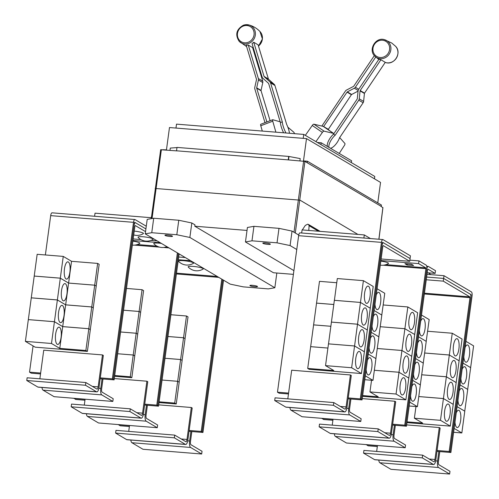 <?xml version="1.0" encoding="UTF-8"?>
<svg xmlns="http://www.w3.org/2000/svg" width="499" height="499" viewBox="0 0 499 499"><rect width="100%" height="100%" fill="white"/><g stroke="black" fill="none" stroke-linecap="round" stroke-linejoin="round"><path stroke-width="0.75" d="M330.444 148.247A8.676 3.156 -55.5 0 0 337.137 142.489A8.676 3.156 -55.5 0 0 339.495 137.855L363.129 102.75A2.776 2.582 -59.4 0 0 363.615 101.403L364.426 93.463A0.692 0.649 120.6 0 1 364.544 93.126L385.278 62.331L380.918 59.749L360.191 90.544A0.692 0.649 -59.4 0 0 360.066 90.88L359.261 98.827A2.776 2.582 120.6 0 1 358.769 100.174L335.141 135.273A8.676 3.156 -55.5 0 0 331.685 139.271A8.676 3.156 -55.5 0 0 329.022 147.405M327.525 146.519A8.676 3.156 -55.5 0 1 330.089 138.173A8.676 3.156 -55.5 0 1 333.538 134.175L357.172 99.076A0.692 0.649 -59.4 0 0 357.296 98.74L358.101 90.793A2.776 2.582 120.6 0 1 358.588 89.446L378.947 59.213A10.198 9.493 -59.4 0 0 380.918 59.749M321.855 126.072L345.445 91.03A2.776 2.582 120.6 0 1 346.506 90.076L353.529 86.396A0.692 0.649 -59.4 0 0 353.791 86.152L374.337 55.632M375.722 57.048L355.394 87.25A2.776 2.582 120.6 0 1 354.334 88.211L347.31 91.885A0.692 0.649 -59.4 0 0 347.048 92.128L323.62 126.546A8.814 3.206 124.5 0 0 323.271 126.409L313.921 124.195A2.083 0.761 124.5 0 0 312.249 125.474L305.326 135.354M328.467 129.428A8.814 3.206 124.5 0 0 328.404 129.378A8.814 3.206 124.5 0 0 328.336 129.335L351.402 94.704A0.692 0.649 120.6 0 1 351.67 94.467L358.07 91.111M328.161 129.229L323.801 126.652M264.988 122.66L254.814 88.891A2.776 2.582 120.6 0 1 254.764 87.487L256.498 79.64A0.692 0.649 -59.4 0 0 256.486 79.291L246.188 45.135A10.198 9.493 -59.4 0 0 248.265 45.035L252.625 47.611L262.736 81.15A2.776 2.582 -59.4 0 1 262.78 82.56L261.052 90.4A0.692 0.649 120.6 0 0 261.064 90.756L270.096 120.721M248.265 45.035L258.376 78.574A2.776 2.582 120.6 0 1 258.426 79.977L256.692 87.824A0.692 0.649 -59.4 0 0 256.704 88.173L266.884 121.937M289.482 133.264A8.676 2.058 -110.8 0 0 288.653 129.534A8.676 2.058 -110.8 0 0 286.663 124.419L274.924 85.485A2.776 2.582 -59.4 0 0 274.201 84.337L268.587 79.285A0.692 0.649 120.6 0 1 268.406 78.998L258.108 44.835L253.754 42.259L264.046 76.416A0.692 0.649 -59.4 0 0 264.227 76.703L269.847 81.755A2.776 2.582 120.6 0 1 270.57 82.903L282.303 121.843A8.676 2.058 -110.8 0 0 283.201 126.309A8.676 2.058 -110.8 0 0 286.008 132.983M283.625 132.79A8.676 2.058 -110.8 0 1 281.311 127.027A8.676 2.058 -110.8 0 1 280.413 122.561L268.68 83.62A0.692 0.649 -59.4 0 0 268.499 83.333L262.879 78.287A2.776 2.582 120.6 0 1 262.156 77.139L252.051 43.594A10.198 9.493 -59.4 0 0 253.754 42.259M333.538 134.175L335.141 135.273M339.682 137.581L344.903 143.481A2.083 0.761 -55.5 0 1 344.385 145.452L339.226 153.442M315.923 141.622L322.379 132.428A2.083 0.761 -55.5 0 1 324.051 131.143L333.401 133.358A8.814 3.206 -55.5 0 1 333.75 133.495L333.925 133.601M275.891 132.166L272.747 121.188A2.083 0.493 -110.8 0 1 272.691 119.729A2.083 0.493 -110.8 0 1 272.785 119.729L279.739 121.681A8.814 2.09 -110.8 0 1 280.045 121.818L280.22 121.924M260.809 124.282A2.083 0.493 69.2 0 0 260.715 124.282A2.083 0.493 69.2 0 0 260.777 125.742L262.299 131.069M280.413 122.561L282.303 121.843M287.848 127.176L293.637 132.073A2.083 0.493 -110.8 0 1 294.566 133.676M317.32 142.452L321.181 142.764L351.595 160.765L351.352 162.587M174.332 437.829L174.7 435.109L185.759 441.652A2.776 0.923 94.6 0 0 185.902 441.702A2.776 0.923 94.6 0 0 187 439.451L191.317 407.496L192.19 408.014L187.867 439.968A5.551 1.846 -85.4 0 1 185.678 444.472A5.551 1.846 -85.4 0 1 185.391 444.372L174.332 437.829L115.612 433.082L115.98 430.363L174.7 435.109M185.678 444.472L126.958 439.725A5.551 1.846 -85.4 0 1 126.665 439.625L115.612 433.082M158.707 404.857L191.317 407.496M128.723 431.398L129.522 425.479M170.889 314.732L186.495 315.992L183.551 337.748L167.951 336.488M167.945 336.507L183.551 337.767L180.607 359.523L165.007 358.263M165.001 358.282L180.607 359.542L177.663 381.298L162.063 380.038L177.663 381.317L174.719 403.073L159.119 401.807M183.613 260.69A7.635 1.154 7.7 0 1 191.036 261.9A7.635 1.154 7.7 0 1 193.419 263.316A11.882 11.882 0 0 1 178.542 261.308A7.635 1.154 7.7 0 1 183.613 260.69M193.313 266.422A7.635 1.154 7.7 0 1 200.729 267.639A7.635 1.154 7.7 0 1 203.118 269.055A11.882 11.882 0 0 1 188.242 267.046A7.635 1.154 7.7 0 1 193.313 266.422M100.187 378.753L102.046 378.903L100.761 388.422A5.551 1.846 94.6 0 0 101.771 394.89L112.824 401.433L113.192 398.713L102.133 392.17A2.776 0.923 -85.4 0 1 101.634 388.933L102.981 378.978M112.824 401.433L54.104 396.686L43.045 390.143A5.551 1.846 94.6 0 1 41.978 387.455M134.231 231.099A7.635 1.154 7.7 0 1 143.307 233.663A11.882 11.882 0 0 1 133.72 234.923M143.194 236.769A7.635 1.154 7.7 0 1 150.617 237.986A7.635 1.154 7.7 0 1 153.006 239.401A11.882 11.882 0 0 1 138.129 237.393A7.635 1.154 7.7 0 1 143.194 236.769M321.181 142.764L320.932 144.591M221.812 279.172L201.228 431.423L202.956 432.452L190.899 431.479L189.614 440.997A5.551 1.846 94.6 0 0 190.618 447.466L201.677 454.009L202.045 451.289L190.986 444.746A2.776 0.923 -85.4 0 1 190.487 441.515L191.828 431.554M201.677 454.009L142.951 449.268L131.898 442.719A5.551 1.846 94.6 0 1 130.832 440.037M186.495 315.992L188.017 316.896L185.042 338.646M185.079 338.653L183.551 337.748L185.073 338.671L182.098 360.421M182.135 360.428L180.607 359.523L182.129 360.44L179.153 382.197M179.191 382.197L177.663 381.298M177.663 381.317L179.185 382.215L176.247 403.972L159.013 402.581M176.247 403.972L174.719 403.073M190.643 260.728L178.324 259.729M129.908 411.544L130.276 408.824L141.336 415.368A2.776 0.923 94.6 0 0 141.479 415.411A2.776 0.923 94.6 0 0 142.571 413.16L146.893 381.205L147.766 381.723L143.444 413.677A5.551 1.846 -85.4 0 1 141.254 418.181A5.551 1.846 -85.4 0 1 140.968 418.087L129.908 411.544L71.182 406.797L71.55 404.078L130.276 408.824M141.254 418.181L82.528 413.434A5.551 1.846 -85.4 0 1 82.241 413.34L71.182 406.797M114.296 378.573L146.893 381.205M84.294 405.107L85.098 399.194M126.478 288.441L142.065 289.701L139.127 311.457L123.54 310.203M123.534 310.216L139.121 311.476L136.183 333.232L120.596 331.972M120.59 331.991L136.177 333.251L133.239 355.007L117.652 353.747L133.233 355.026L130.295 376.782L114.708 375.522M144.61 405.038L146.475 405.188L145.184 414.706A5.551 1.846 94.6 0 0 146.195 421.181L157.254 427.724L157.622 425.005L146.563 418.461A2.776 0.923 -85.4 0 1 146.057 415.224L147.405 405.263M157.254 427.724L98.528 422.977L87.468 416.434A5.551 1.846 94.6 0 1 86.402 413.746M85.479 385.253L85.847 382.533L96.906 389.077A2.776 0.923 94.6 0 0 97.049 389.126A2.776 0.923 94.6 0 0 98.147 386.875L102.463 354.92L103.337 355.431L99.02 387.386A5.551 1.846 -85.4 0 1 96.825 391.89A5.551 1.846 -85.4 0 1 96.538 391.796L85.479 385.253L26.759 380.506L27.127 377.787L85.847 382.533M96.825 391.89L38.105 387.143A5.551 1.846 -85.4 0 1 37.818 387.049L26.759 380.506M39.87 378.816L43.744 350.173L102.463 354.92M69.91 272.086A8.676 2.882 -85.4 0 1 66.486 279.122A8.676 2.882 -85.4 0 1 64.458 268.861A8.676 2.882 -85.4 0 1 67.883 261.825A8.676 2.882 -85.4 0 1 69.91 272.086M60.323 278.161L63.261 256.405L71.544 261.308L97.642 263.416L94.698 285.172L68.6 283.064L60.323 278.161L34.219 276.053L37.163 254.297L63.261 256.405M68.6 283.064L71.544 261.308M66.966 293.861A8.676 2.882 -85.4 0 1 63.541 300.897A8.676 2.882 -85.4 0 1 61.514 290.636A8.676 2.882 -85.4 0 1 64.939 283.6A8.676 2.882 -85.4 0 1 66.966 293.861M57.379 299.936L60.317 278.18L68.6 283.076L94.698 285.191L91.754 306.947L65.656 304.833L57.379 299.936L31.275 297.828L34.219 276.072L60.317 278.18M65.656 304.833L68.6 283.076M64.022 315.636A8.676 2.882 -85.4 0 1 60.597 322.672A8.676 2.882 -85.4 0 1 58.57 312.411A8.676 2.882 -85.4 0 1 61.995 305.376A8.676 2.882 -85.4 0 1 64.022 315.636M54.435 321.712L57.373 299.955L65.656 304.852L91.754 306.96L88.81 328.716L62.712 326.608L54.435 321.712L28.331 319.603L31.275 297.847L57.373 299.955M62.712 326.608L65.656 304.852M61.078 337.411A8.676 2.882 -85.4 0 1 57.653 344.441A8.676 2.882 -85.4 0 1 55.626 334.187A8.676 2.882 -85.4 0 1 59.05 327.151A8.676 2.882 -85.4 0 1 61.078 337.411M51.491 343.487L54.428 321.73L62.712 326.627L88.81 328.735L85.865 350.491L59.768 348.383L51.491 343.487L25.393 341.372L28.331 319.616L54.428 321.73M59.768 348.383L62.712 326.627M145.54 231.636L135.223 225.536L134.911 226.084L114.121 379.876L113.248 379.359L134.038 225.567A3.468 1.154 -85.4 0 1 135.41 222.754A3.468 1.154 -85.4 0 1 135.591 222.816L145.908 228.916M133.177 238.94L140.861 239.557M151.01 240.381L157.091 240.874M175.979 128.062L176.509 124.132L303.741 134.418L374.774 176.446L374.45 178.823M201.228 431.423L189.158 430.45M118.382 424.58L120.122 425.759L129.384 426.508M129.503 425.628L118.363 424.724M190.899 431.479L189.04 431.329M202.101 431.941L222.685 279.683M185.266 257.54L178.692 257.01M142.065 289.701L143.593 290.605L140.612 312.362M140.649 312.362L139.127 311.457L140.649 312.38L137.668 334.137M136.177 333.251L137.705 334.155L136.183 333.232M137.705 334.155L134.724 355.906M134.761 355.912L133.239 355.007M133.233 355.026L134.761 355.93L131.817 377.687L114.602 376.29M131.817 377.687L130.295 376.782M132.877 241.129A7.635 1.154 7.7 0 1 139.695 243.425A11.882 11.882 0 0 1 132.341 245.115M166.909 246.681A11.882 11.882 0 0 1 153.854 243.762A7.635 1.154 7.7 0 1 158.925 243.138A7.635 1.154 7.7 0 1 161.37 243.406M40.65 373.046L29.528 372.148L31.25 373.177L40.531 373.932M102.046 378.903L114.121 379.876M97.642 263.416L99.164 264.314L96.188 286.07M96.226 286.077L94.698 285.172L96.22 286.089L93.244 307.846M93.282 307.846L91.754 306.947L93.282 307.864L90.3 329.621M90.338 329.621L88.81 328.716M25.393 341.372L35.192 347.179L87.394 351.396L85.865 350.491M88.81 328.735L90.338 329.639L87.394 351.396M303.741 134.418L303.211 138.348M202.956 432.452L223.54 280.195M84.955 400.217L75.698 399.468L73.958 398.289M177.388 252.881L156.798 405.132L144.729 404.159M85.073 399.337L73.933 398.439M160.216 242.72L132.959 240.518M179.116 253.904L158.526 406.167L157.659 405.65L178.255 253.398M146.475 405.188L158.526 406.167M156.798 405.132L157.672 405.65M135.516 222.779L134.668 222.286L134.393 222.847L113.229 379.359L112.356 378.841L133.52 222.329A3.468 1.154 -85.4 0 1 134.886 219.516A3.468 1.154 -85.4 0 1 135.067 219.579L146.269 226.209M100.305 377.868L112.356 378.841M29.528 372.148L33.071 345.919M45.372 254.958L50.686 215.637A3.468 1.154 -85.4 0 1 52.058 212.823L134.886 219.516M422.279 457.87L422.647 455.15L433.706 461.694A2.776 0.923 94.6 0 0 433.849 461.743A2.776 0.923 94.6 0 0 434.941 459.492L439.263 427.537L440.137 428.048L435.814 460.003A5.551 1.846 -85.4 0 1 433.625 464.507A5.551 1.846 -85.4 0 1 433.338 464.413L422.279 457.87L363.553 453.123L363.921 450.404L422.647 455.15M433.625 464.507L374.899 459.76A5.551 1.846 -85.4 0 1 374.612 459.666L363.553 453.123M406.648 424.899L439.263 427.537M376.664 451.433L377.462 445.52M453.454 345.701A8.676 2.882 -85.4 0 1 456.878 338.665A8.676 2.882 -85.4 0 1 458.905 348.92A8.676 2.882 -85.4 0 1 455.481 355.955A8.676 2.882 -85.4 0 1 453.454 345.701M427.606 331.249L452.256 333.238L449.318 354.995L424.668 353.005M450.51 367.47A8.676 2.882 -85.4 0 1 453.934 360.44A8.676 2.882 -85.4 0 1 455.961 370.695A8.676 2.882 -85.4 0 1 452.537 377.731A8.676 2.882 -85.4 0 1 450.51 367.47M424.661 353.024L449.312 355.014L446.374 376.77L421.724 374.78M447.566 389.245A8.676 2.882 -85.4 0 1 450.99 382.209A8.676 2.882 -85.4 0 1 453.017 392.47A8.676 2.882 -85.4 0 1 449.593 399.506A8.676 2.882 -85.4 0 1 447.566 389.245M421.717 374.799L446.368 376.789L443.43 398.545L418.78 396.555M444.621 411.02A8.676 2.882 -85.4 0 1 448.046 403.984A8.676 2.882 -85.4 0 1 450.073 414.245A8.676 2.882 -85.4 0 1 446.649 421.281A8.676 2.882 -85.4 0 1 444.621 411.02M415.96 406.548L414.382 418.212L422.665 423.108L407.059 421.848M418.773 396.568L443.424 398.564L440.486 420.32L414.382 418.212M348.127 398.788L349.992 398.938L348.707 408.456A5.551 1.846 94.6 0 0 349.712 414.931L360.771 421.474L361.139 418.755L350.08 412.211A2.776 0.923 -85.4 0 1 349.574 408.974L350.922 399.013M360.771 421.474L302.045 416.727L290.986 410.184A5.551 1.846 94.6 0 1 289.919 407.496M376.252 294.965A8.676 2.882 -85.4 0 1 378.591 292.339A8.676 2.882 -85.4 0 1 380.618 302.6A8.676 2.882 -85.4 0 1 377.194 309.63A8.676 2.882 -85.4 0 1 374.986 304.315M381.779 315.05L384.76 293.3L377.088 288.759M373.308 316.74A8.676 2.882 -85.4 0 1 375.647 314.114A8.676 2.882 -85.4 0 1 377.674 324.369A8.676 2.882 -85.4 0 1 374.25 331.405A8.676 2.882 -85.4 0 1 372.042 326.09M378.835 336.825L381.816 315.075L374.144 310.534M370.364 338.515A8.676 2.882 -85.4 0 1 372.703 335.889A8.676 2.882 -85.4 0 1 374.73 346.144A8.676 2.882 -85.4 0 1 371.306 353.18A8.676 2.882 -85.4 0 1 369.098 347.859M375.89 358.6L378.872 336.844L371.206 332.309L378.872 336.831M367.42 360.284A8.676 2.882 -85.4 0 1 369.759 357.658A8.676 2.882 -85.4 0 1 371.786 367.919A8.676 2.882 -85.4 0 1 368.362 374.955A8.676 2.882 -85.4 0 1 366.154 369.634M364.794 379.714L372.984 380.375L375.928 358.619L368.262 354.084L375.928 358.6M176.54 150.804L288.353 159.898L176.54 150.804L177.002 147.405L288.703 156.43L300.217 158.588L299.911 160.828M169.978 150.33L170.278 148.084L176.977 147.585M162.518 149.725L166.46 149.837L169.479 127.538L306.498 138.61L303.486 160.915L307.396 161.227L381.436 205.039L381.248 206.399L304.926 161.402L288.353 159.898M306.498 138.61L380.537 182.422L377.768 202.875M150.935 217.689L151.503 216.834M151.39 217.72L95.022 213.167L94.604 216.26M452.256 333.238L462.062 339.046L459.124 360.802L449.318 354.995L459.086 360.796M459.117 360.814L456.18 382.571L446.374 376.77M446.368 376.789L456.142 382.571M456.173 382.59L453.235 404.346L443.43 398.545M443.424 398.564L453.229 404.365L450.291 426.121L440.486 420.32M450.291 426.121L406.959 422.622M450.042 451.975L470.838 298.184A3.468 1.154 94.6 0 0 470.208 294.142L443.648 278.423L443.28 281.143L469.84 296.861L469.964 297.672L449.169 451.464L450.896 452.493L438.846 451.52L437.554 461.039A5.551 1.846 94.6 0 0 438.565 467.507L449.624 474.05L449.992 471.33L438.933 464.787A2.776 0.923 -85.4 0 1 438.428 461.55L439.775 451.595M449.624 474.05L390.898 469.303L379.839 462.76A5.551 1.846 94.6 0 1 378.772 460.072M465.08 347.61A8.676 2.882 -85.4 0 1 467.444 344.915A8.676 2.882 -85.4 0 1 469.472 355.176A8.676 2.882 -85.4 0 1 466.047 362.212A8.676 2.882 -85.4 0 1 463.833 356.81M470.632 367.632L473.607 345.876L465.929 341.328M462.136 369.385A8.676 2.882 -85.4 0 1 464.5 366.69A8.676 2.882 -85.4 0 1 466.528 376.951A8.676 2.882 -85.4 0 1 463.103 383.987A8.676 2.882 -85.4 0 1 460.889 378.585M467.688 389.401L470.669 367.651L462.985 363.085M459.192 391.154A8.676 2.882 -85.4 0 1 461.556 388.465A8.676 2.882 -85.4 0 1 463.583 398.726A8.676 2.882 -85.4 0 1 460.159 405.756A8.676 2.882 -85.4 0 1 457.945 400.354M464.744 411.176L467.725 389.426L460.041 384.879M456.248 412.929A8.676 2.882 -85.4 0 1 458.612 410.24A8.676 2.882 -85.4 0 1 460.639 420.495A8.676 2.882 -85.4 0 1 457.215 427.531A8.676 2.882 -85.4 0 1 455.001 422.129M453.628 432.29L461.837 432.957L464.781 411.201L457.096 406.654M443.28 281.143L426.271 279.771M333.426 405.294L333.794 402.574L344.853 409.118A2.776 0.923 94.6 0 0 344.996 409.161A2.776 0.923 94.6 0 0 346.088 406.91L350.41 374.955L351.284 375.473L346.961 407.427A5.551 1.846 -85.4 0 1 344.772 411.931A5.551 1.846 -85.4 0 1 344.485 411.837L333.426 405.294L274.7 400.547L275.068 397.828L333.794 402.574M344.772 411.931L286.046 407.184A5.551 1.846 -85.4 0 1 285.759 407.09L274.7 400.547M287.811 398.857L291.684 370.208L350.41 374.955M364.607 293.119A8.676 2.882 -85.4 0 1 368.025 286.083A8.676 2.882 -85.4 0 1 370.052 296.344A8.676 2.882 -85.4 0 1 366.628 303.38A8.676 2.882 -85.4 0 1 364.607 293.119M363.403 280.663L373.208 286.463L370.27 308.22L360.465 302.419L357.521 324.194L331.423 322.086L334.361 300.329L360.459 302.438L363.403 280.663L337.305 278.554L334.399 300.329M370.233 308.22L360.459 302.438L334.367 300.311M333.8 304.496L316.547 303.099L319.485 281.342L336.738 282.74M361.663 314.894A8.676 2.882 -85.4 0 1 365.081 307.858A8.676 2.882 -85.4 0 1 367.108 318.119A8.676 2.882 -85.4 0 1 363.684 325.155A8.676 2.882 -85.4 0 1 361.663 314.894M330.856 326.271L313.603 324.874L316.541 303.118L333.794 304.515M358.719 336.669A8.676 2.882 -85.4 0 1 362.137 329.633A8.676 2.882 -85.4 0 1 364.164 339.894A8.676 2.882 -85.4 0 1 360.74 346.93A8.676 2.882 -85.4 0 1 358.719 336.669M357.515 324.213L367.32 330.014L364.382 351.77L354.577 345.969L357.515 324.213L331.417 322.104L328.51 343.88M354.577 345.969L328.479 343.861L325.535 365.63L333.812 370.532L307.715 368.424L310.652 346.668L327.912 348.059L310.659 346.649L313.597 324.893L330.849 326.284M355.775 358.444A8.676 2.882 -85.4 0 1 359.193 351.408A8.676 2.882 -85.4 0 1 361.22 361.663A8.676 2.882 -85.4 0 1 357.795 368.699A8.676 2.882 -85.4 0 1 355.775 358.444M328.473 343.873L354.571 345.982L351.633 367.744L325.535 365.63M381.816 315.056L374.15 310.515M372.984 380.375L365.318 375.841M409.723 261.289L383.163 245.57L382.858 246.126L362.062 399.917L361.189 399.4L381.985 245.608A3.468 1.154 -85.4 0 1 383.351 242.795A3.468 1.154 -85.4 0 1 383.531 242.851L410.091 258.569L409.723 261.289L381.117 258.975M288.247 159.83L288.703 156.43M288.522 159.911L288.971 156.586M307.396 161.227L307.216 162.587M306.891 162.562L381.248 206.399M146.294 226.041L145.939 226.01M449.169 451.464L437.099 450.485M366.328 444.621L368.069 445.8L377.325 446.549M377.444 445.663L366.303 444.765M438.846 451.52L436.981 451.364M462.985 363.104L470.669 367.651M467.725 389.407L460.041 384.86M464.781 411.182L457.096 406.635M461.837 432.957L454.152 428.41M450.896 452.493L472.06 295.982A3.468 1.154 94.6 0 0 471.43 291.934L444.004 275.71L443.636 278.423L426.639 277.051M370.264 308.239L367.326 329.995L357.521 324.194M354.571 345.982L364.376 351.789L361.438 373.545L351.633 367.744M307.715 368.424L309.237 369.322L361.438 373.545M278.323 392.694L279.197 393.218L288.472 393.967M349.992 398.938L362.062 399.917M383.457 242.82L382.608 242.327L382.334 242.888L361.176 399.4L360.303 398.882L381.467 242.371A3.468 1.154 -85.4 0 1 382.833 239.557A3.468 1.154 -85.4 0 1 383.014 239.614L410.44 255.844L410.072 258.557M302.307 229.92L305.326 225.398L307.696 224.207L308.444 224.438L309.099 225.704L308.787 230.444M176.646 150.866L160.728 149.75M155.164 188.46L300.018 200.168L357.889 234.411M382.876 207.64L380.924 206.374M252.5 285.328A3.817 0.574 7.7 0 1 257.484 286.551A3.817 0.574 7.7 0 1 254.902 286.75A3.817 0.574 7.7 0 1 249.918 285.528A3.817 0.574 7.7 0 1 252.5 285.328M167.527 235.048A3.817 0.574 7.7 0 1 172.511 236.264A3.817 0.574 7.7 0 1 169.928 236.464A3.817 0.574 7.7 0 1 164.944 235.241A3.817 0.574 7.7 0 1 167.527 235.048M151.758 232.715L176.814 234.736L178.773 220.259L153.717 218.231L147.199 219.373L145.24 233.856L151.758 232.715L153.717 218.231M176.814 234.736L189.869 237.462L274.843 287.748L268.325 288.89L243.269 286.863L230.214 284.137L145.24 233.856M274.843 287.748L276.802 273.265L276.321 272.984M189.869 237.462L191.828 222.984L178.773 220.259M470.283 294.192L471.062 294.653L470.9 297.604M278.323 392.701L277.469 392.189L298.633 235.678A3.468 1.154 -85.4 0 1 299.999 232.865L382.833 239.557M348.246 397.909L360.303 398.882M277.469 392.189L288.597 393.087M293.4 274.363L273.446 272.747L194.81 226.215L194.99 224.856L191.828 222.984M194.81 226.215L247.017 230.438M392.557 425.079L394.416 425.229L393.131 434.748A5.551 1.846 94.6 0 0 394.135 441.216L405.194 447.759L405.562 445.039L394.503 438.496A2.776 0.923 -85.4 0 1 394.004 435.265L395.351 425.304M405.194 447.759L346.474 443.012L335.415 436.469A5.551 1.846 94.6 0 1 334.349 433.787M420.651 321.319A8.676 2.882 -85.4 0 1 423.021 318.63A8.676 2.882 -85.4 0 1 425.042 328.885A8.676 2.882 -85.4 0 1 421.624 335.921A8.676 2.882 -85.4 0 1 419.409 330.519M426.208 341.341L429.184 319.585L421.499 315.044M417.707 343.094A8.676 2.882 -85.4 0 1 420.077 340.399A8.676 2.882 -85.4 0 1 422.098 350.66A8.676 2.882 -85.4 0 1 418.68 357.696A8.676 2.882 -85.4 0 1 416.465 352.294M423.264 363.116L426.24 341.36L418.561 336.8M414.763 364.869A8.676 2.882 -85.4 0 1 417.133 362.174A8.676 2.882 -85.4 0 1 419.154 372.435A8.676 2.882 -85.4 0 1 415.736 379.471A8.676 2.882 -85.4 0 1 413.521 374.069M420.32 384.891L423.295 363.135L415.611 358.588M411.818 386.638A8.676 2.882 -85.4 0 1 414.189 383.949A8.676 2.882 -85.4 0 1 416.21 394.21A8.676 2.882 -85.4 0 1 412.792 401.246A8.676 2.882 -85.4 0 1 410.577 395.844M409.205 406.005L417.414 406.666L420.351 384.91L412.667 380.363M444.004 275.71L427.007 274.331M428.379 272.847L430.943 274.65M301.67 232.996L302.088 229.902L364.307 234.929L370.426 238.553M364.307 234.929L363.883 238.023M267.801 244.373A3.817 0.574 7.7 0 1 262.817 243.156A3.817 0.574 7.7 0 1 265.399 242.957A3.817 0.574 7.7 0 1 270.383 244.179A3.817 0.574 7.7 0 1 267.801 244.373M251.976 240.811L277.032 242.838L278.991 228.355L253.935 226.334L247.417 227.475L245.458 241.959L251.976 240.811L253.935 226.334M293.905 270.626L245.458 241.959M377.849 431.579L378.217 428.859L389.276 435.402A2.776 0.923 94.6 0 0 389.42 435.452A2.776 0.923 94.6 0 0 390.517 433.201L394.834 401.246L395.707 401.764L391.384 433.718A5.551 1.846 -85.4 0 1 389.195 438.216A5.551 1.846 -85.4 0 1 388.908 438.122L377.849 431.579L319.129 426.832L319.497 424.113L378.217 428.859M389.195 438.216L330.475 433.475A5.551 1.846 -85.4 0 1 330.188 433.375L319.129 426.832M362.237 398.607L394.834 401.246M332.24 425.142L333.039 419.229M409.03 319.41A8.676 2.882 -85.4 0 1 412.455 312.374A8.676 2.882 -85.4 0 1 414.476 322.635A8.676 2.882 -85.4 0 1 411.057 329.671A8.676 2.882 -85.4 0 1 409.03 319.41M383.182 304.958L407.833 306.954L404.889 328.71L380.238 326.714L404.889 328.729L401.945 350.485L377.294 348.489M406.086 341.185A8.676 2.882 -85.4 0 1 409.511 334.149A8.676 2.882 -85.4 0 1 411.532 344.41A8.676 2.882 -85.4 0 1 408.113 351.439A8.676 2.882 -85.4 0 1 406.086 341.185M403.142 362.96A8.676 2.882 -85.4 0 1 406.566 355.924A8.676 2.882 -85.4 0 1 408.587 366.179A8.676 2.882 -85.4 0 1 405.169 373.215A8.676 2.882 -85.4 0 1 403.142 362.96M377.294 348.508L401.945 350.498L399 372.254L374.35 370.264M400.198 384.729A8.676 2.882 -85.4 0 1 403.622 377.693A8.676 2.882 -85.4 0 1 405.643 387.954A8.676 2.882 -85.4 0 1 402.225 394.99A8.676 2.882 -85.4 0 1 400.198 384.729M371.537 380.257L369.959 391.921L378.236 396.817L362.648 395.564M374.35 370.283L399 372.273L396.056 394.029L369.959 391.921M418.555 336.813L426.24 341.36M423.295 363.116L415.617 358.569M420.358 384.891L412.673 380.344M417.414 406.666L409.729 402.119M427.219 272.753L435.128 273.39L427.942 269.142L427.631 269.691L406.473 426.202L405.6 425.684L426.776 269.179A3.468 1.154 94.6 0 0 426.146 265.131L418.967 260.883L409.879 260.147M277.032 242.838L290.087 245.564L296.762 249.512M290.087 245.564L292.046 231.081L278.991 228.355M298.739 235.041L292.046 231.081M426.826 268.774A3.468 1.154 -85.4 0 1 428.13 266.36A3.468 1.154 -85.4 0 1 428.31 266.422L435.496 270.67L435.128 273.39M407.833 306.954L417.638 312.754L414.694 334.511L404.889 328.71L414.657 334.505M414.694 334.53L411.75 356.286L401.945 350.485L411.75 356.305L408.806 378.061L399 372.254M399 372.273L408.806 378.074L405.862 399.83L396.056 394.029M405.862 399.83L362.548 396.331M321.899 418.33L323.639 419.509L332.902 420.258M394.416 425.229L406.473 426.202M418.967 260.883L418.599 263.603L425.778 267.851L425.909 268.662L404.745 425.173L392.676 424.2M333.02 419.378L321.88 418.474M404.745 425.173L405.618 425.691M418.599 263.603L380.905 260.553M407.09 264.981L404.914 263.69L411.438 264.214L413.615 265.505L407.09 264.981L407.24 263.877M380.824 261.133A7.635 1.154 7.7 0 1 388.359 263.522A11.882 11.882 0 0 1 380.288 265.125M386.207 41.56A8.82 8.209 120.6 0 1 388.054 53.518A8.82 8.209 120.6 0 1 376.358 56.181A8.82 8.209 120.6 0 1 374.512 44.224A8.82 8.209 120.6 0 1 386.207 41.56M243.312 26.054A8.82 8.209 120.6 0 1 253.76 31.119A8.82 8.209 120.6 0 1 248.203 42.278A8.82 8.209 120.6 0 1 237.749 37.207A8.82 8.209 120.6 0 1 243.312 26.054M385.771 62.6A9.855 9.175 -59.4 0 0 396.512 57.884A9.855 9.175 -59.4 0 0 395.476 46.195C402.2 52.47 394.509 65.469 385.771 62.6L385.203 62.437M387.081 40.874A9.855 9.175 120.6 0 1 389.145 54.235A9.855 9.175 120.6 0 1 376.078 57.217A9.855 9.175 120.6 0 1 374.718 56.056C368 49.781 375.691 36.783 384.423 39.658A9.855 9.175 120.6 0 1 387.081 40.874M248.783 43.407A9.855 9.175 120.6 0 1 239.189 41.355C234.96 34.774 236.32 29.416 243.269 25.274L248.895 24.95A9.855 9.175 120.6 0 1 255.407 33.795A9.855 9.175 120.6 0 1 248.783 43.407M252.793 48.178A9.855 9.175 -59.4 0 0 253.417 48.141L252.8 48.185M258.476 46.051A9.855 9.175 -59.4 0 0 259.948 31.487L262.418 38.959L258.488 46.089M243.319 25.274A9.855 9.175 120.6 0 1 248.895 24.95C253.174 26.123 256.86 28.3 259.948 31.487M363.129 102.75L358.769 100.174M363.615 101.403L359.261 98.827M364.426 93.463L360.066 90.88M364.544 93.126L360.191 90.544M355.394 87.25L358.737 89.234M354.334 88.211L358.151 90.469M347.31 91.885L351.67 94.467M347.048 92.128L351.402 94.704M258.376 78.574L262.736 81.15M258.426 79.977L262.78 82.56M256.692 87.824L261.052 90.4M256.704 88.173L261.064 90.756M274.924 85.485L270.57 82.903M274.201 84.337L269.847 81.755M268.587 79.285L264.227 76.703M268.406 78.998L264.046 76.416M323.62 126.546L333.75 133.495M323.271 126.409L333.401 133.358M313.921 124.195L324.051 131.143M312.249 125.474L322.379 132.428M260.777 125.742L272.747 121.188M126.665 439.625L185.391 444.372M181.249 438.983L187 439.451M101.771 394.89L43.045 390.143M190.618 447.466L131.898 442.719M189.614 440.997L187.724 440.848M217.208 276.446L176.509 273.153M218.768 277.369L176.403 273.945M82.241 413.34L140.968 418.087M136.826 412.698L142.571 413.16M146.195 421.181L87.468 416.434M145.184 414.706L143.3 414.557M100.761 388.422L98.871 388.266M37.818 387.049L96.538 391.796M92.396 386.407L98.147 386.875M168.961 247.897L163.66 247.467M159.512 247.13L134.624 245.121M167.396 246.968L166.36 246.886M156.942 246.126L137.325 244.541M50.686 215.637L133.52 222.329M374.612 459.666L433.338 464.413M429.196 459.024L434.941 459.492M349.712 414.931L290.986 410.184M438.565 467.507L379.839 462.76M437.554 461.039L435.671 460.883M469.84 296.861L424.456 293.194M469.964 297.672L424.35 293.986M285.759 407.09L344.485 411.837M340.343 406.448L346.088 406.91M348.707 408.456L346.817 408.307M309.099 225.704L318.431 231.224M152.039 218.525L161.377 149.631M471.187 295.464L470.813 295.433M471.062 294.653L470.576 294.616M298.633 235.678L381.467 242.371M293.986 232.228L303.623 161.127M295.296 233.008L304.926 161.402M378.872 239.239L382.889 207.534M394.135 441.216L335.415 436.469M330.188 433.375L388.908 438.122M384.766 432.733L390.517 433.201M393.131 434.748L391.241 434.592M425.909 268.662L383.282 265.219M425.778 267.851L385.983 264.638M384.423 39.658L391.759 43.039L395.476 46.195M374.718 56.056L378.785 59.45M246.637 46.607L239.189 41.355M260.715 124.282L272.691 119.729M134.424 222.673L135.41 222.754M382.365 242.714L383.351 242.795M308.444 224.438L320.146 231.361M160.672 149.688L151.272 218.662M382.939 207.596L378.947 239.246M426.72 266.248L428.13 266.36"/></g></svg>
